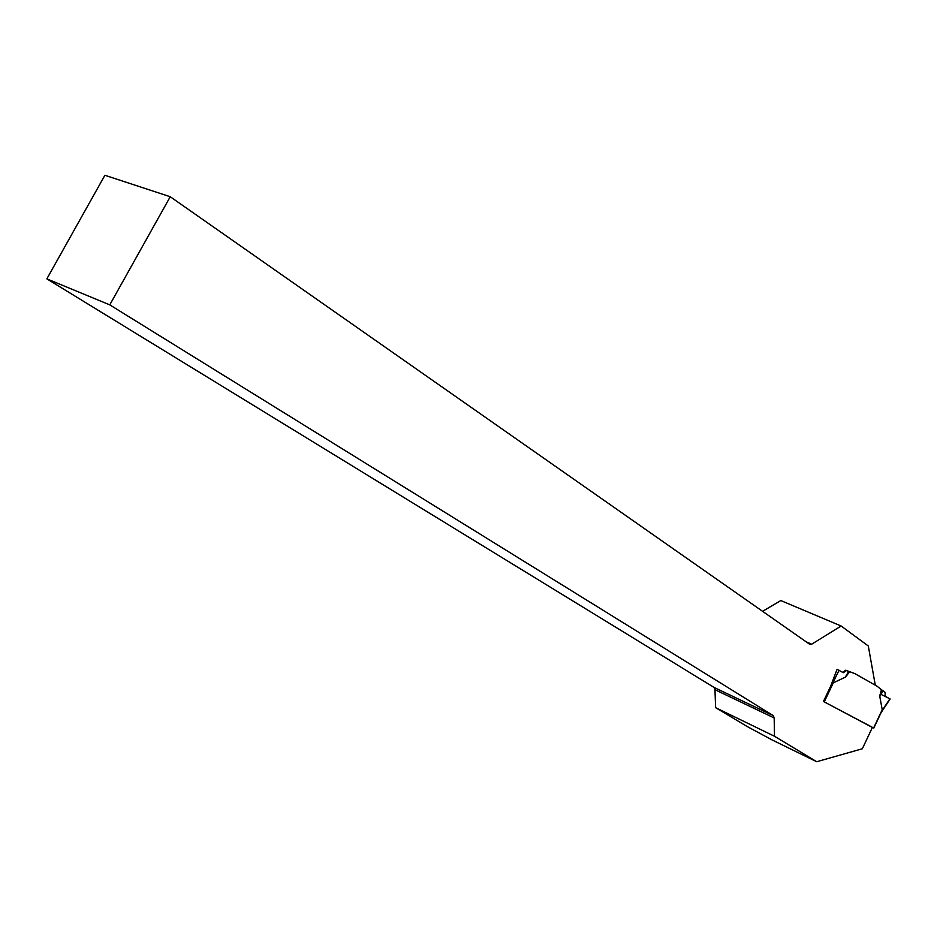 <?xml version="1.0" encoding="UTF-8"?>
<svg xmlns="http://www.w3.org/2000/svg" width="937" height="937" viewBox="0 0 937 937"><rect width="100%" height="100%" fill="white"/><g stroke="black" fill="none" stroke-linecap="round" stroke-linejoin="round"><path stroke-width="1.41" d="M842.691 672.333L845.678 670.213L854.778 673.586M854.872 673.621L846.451 670.552L843.312 672.696L837.092 669.287L830.545 686.458L823.447 701.462L872.429 727.346L862.333 748.768L816.736 761.722L774.489 736.259L774.173 717.965L773.33 715.669L109.77 304.865L170.241 196.735L809.591 644.223L811.676 644.211L841.145 626.01L868.294 645.98L875.287 685.17M170.241 196.735L104.897 175.278L46.85 278.851L714.064 687.442L714.966 689.702L715.622 707.669L747.14 726.491L771.912 739.843L816.736 761.722M762.601 611.322L780.814 600.558L841.145 626.01M811.676 644.211L806.136 641.81M715.622 707.669L774.489 736.259M109.77 304.865L46.85 278.851M714.966 689.702L774.173 717.965M773.33 715.669L714.064 687.442M823.857 701.672L872.382 727.452M873.624 727.967L882.221 709.719L879.738 696.238M854.942 673.656L876.95 686.118L881.436 689.691L879.82 695.559M849.554 671.653L845.982 676.619M824.255 701.883L833.262 682.862L845.502 677.088M882.221 709.719L881.108 712.436M833.262 682.862L830.896 685.439M890.138 698.979L885.137 696.203L885.125 692.42L882.841 690.663L880.042 695.687L881.647 689.855L882.841 690.663M889.881 698.897L881.834 710.996M839.072 670.26L832.361 683.916M849.379 671.595L845.83 676.526L848.793 671.407M846.451 670.552L845.678 670.213M889.916 698.826L881.026 694.364M883.017 690.792L879.632 696.859M848.664 671.361L845.08 677.556M881.729 711.265L873.799 728.072M881.213 712.413L890.138 698.967"/></g></svg>
